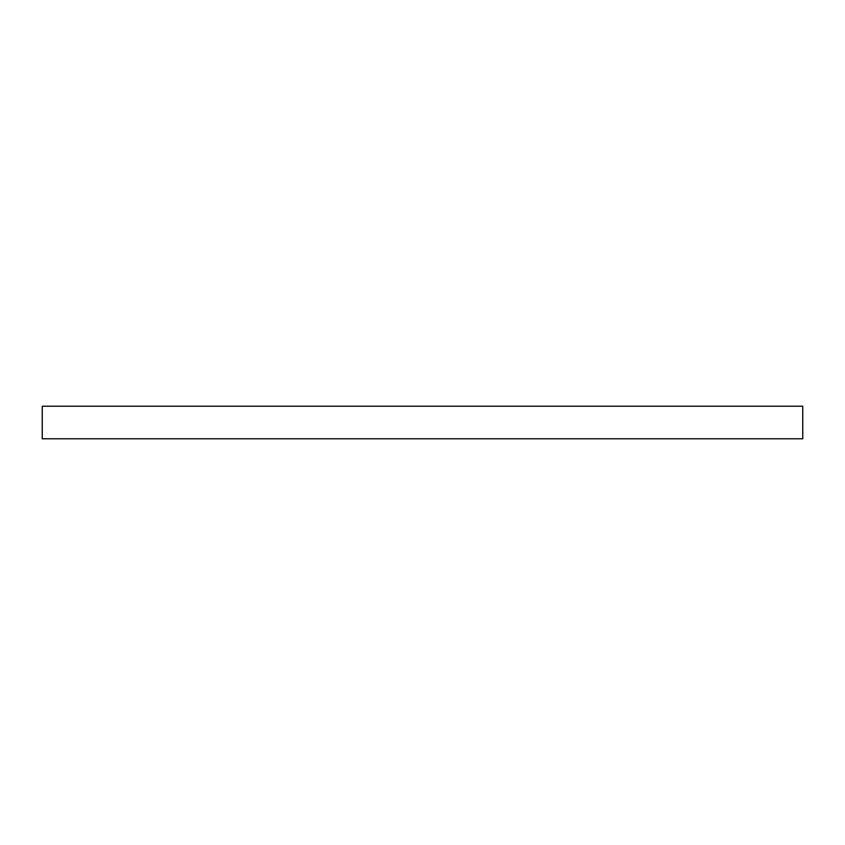<?xml version="1.0" encoding="UTF-8"?>
<svg xmlns="http://www.w3.org/2000/svg" width="845" height="845" viewBox="0 0 845 845"><rect width="100%" height="100%" fill="white"/><g stroke="black" fill="none" stroke-linecap="round" stroke-linejoin="round"><path stroke-width="1.27" d="M42.25 406.202L802.75 406.202L802.75 438.798L42.25 438.798L42.25 406.202"/></g></svg>
